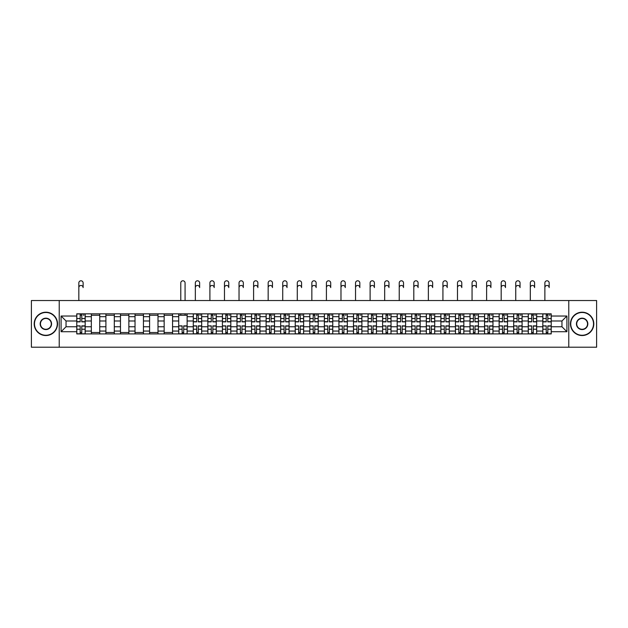 <?xml version="1.0" encoding="UTF-8"?>
<svg xmlns="http://www.w3.org/2000/svg" width="628" height="628" viewBox="0 0 628 628"><rect width="100%" height="100%" fill="white"/><g stroke="black" fill="none" stroke-linecap="round" stroke-linejoin="round"><path stroke-width="0.94" d="M568.78 347.213L596.6 347.213L596.6 300.529L31.4 300.529L31.4 347.213L568.78 347.213L568.78 300.529M91.335 333.908L91.335 316.685L85.172 316.685L85.172 333.908M85.172 316.685L85.172 313.835M91.335 316.685L91.335 313.835M99.742 313.835L99.742 333.908M105.904 333.908L105.904 313.835M114.304 313.835L114.304 333.908M120.466 333.908L120.466 313.835M128.866 313.835L128.866 333.908M135.028 333.908L135.028 313.835M143.435 313.835L143.435 333.908M149.59 333.908L149.59 313.835M157.997 313.835L157.997 333.908M164.159 333.908L164.159 313.835M172.559 313.835L172.559 333.908M178.721 333.908L178.721 313.835M187.12 313.835L187.12 333.908M193.283 333.908L193.283 313.835M201.69 313.835L201.69 333.908M207.852 333.908L207.852 313.835M216.252 313.835L216.252 333.908M222.414 333.908L222.414 313.835M230.814 313.835L230.814 333.908M236.976 333.908L236.976 313.835M245.383 313.835L245.383 333.908M251.545 333.908L251.545 313.835M259.945 313.835L259.945 333.908M266.107 333.908L266.107 313.835M274.507 313.835L274.507 333.908M280.669 333.908L280.669 313.835M289.076 313.835L289.076 333.908M295.239 333.908L295.239 313.835M303.638 313.835L303.638 333.908M309.8 333.908L309.8 313.835M318.2 313.835L318.2 333.908M324.362 333.908L324.362 313.835M332.762 313.835L332.762 333.908M338.924 333.908L338.924 313.835M347.331 313.835L347.331 333.908M353.493 333.908L353.493 313.835M361.893 313.835L361.893 333.908M368.055 333.908L368.055 313.835M376.455 313.835L376.455 333.908M382.617 333.908L382.617 313.835M391.024 313.835L391.024 333.908M397.186 333.908L397.186 313.835M405.586 313.835L405.586 333.908M411.748 333.908L411.748 313.835M420.148 313.835L420.148 333.908M426.31 333.908L426.31 313.835M434.717 313.835L434.717 333.908M440.88 333.908L440.88 313.835M449.279 313.835L449.279 333.908M455.441 333.908L455.441 313.835M463.841 313.835L463.841 333.908M470.003 333.908L470.003 313.835M478.41 313.835L478.41 333.908M484.565 333.908L484.565 313.835M492.972 313.835L492.972 333.908M499.134 333.908L499.134 313.835M507.534 313.835L507.534 333.908M513.696 333.908L513.696 313.835M522.096 313.835L522.096 333.908M528.258 333.908L528.258 313.835M536.665 313.835L536.665 333.908M542.827 333.908L542.827 313.835M542.827 326.764L536.665 326.764M528.258 326.764L522.096 326.764M513.696 326.764L507.534 326.764M499.134 326.764L492.972 326.764M484.565 326.764L478.41 326.764M470.003 326.764L463.841 326.764M455.441 326.764L449.279 326.764M440.88 326.764L434.717 326.764M426.31 326.764L420.148 326.764M411.748 326.764L405.586 326.764M397.186 326.764L391.024 326.764M382.617 326.764L376.455 326.764M368.055 326.764L361.893 326.764M353.493 326.764L347.331 326.764M338.924 326.764L332.762 326.764M324.362 326.764L318.2 326.764M309.8 326.764L303.638 326.764M295.239 326.764L289.076 326.764M280.669 326.764L274.507 326.764M266.107 326.764L259.945 326.764M251.545 326.764L245.383 326.764M236.976 326.764L230.814 326.764M222.414 326.764L216.252 326.764M207.852 326.764L201.69 326.764M193.283 326.764L187.12 326.764M178.721 326.764L172.559 326.764M164.159 326.764L157.997 326.764M149.59 326.764L143.435 326.764M135.028 326.764L128.866 326.764M120.466 326.764L114.304 326.764M105.904 326.764L99.742 326.764M91.335 326.764L85.172 326.764M542.827 320.979L536.665 320.979M528.258 320.979L522.096 320.979M513.696 320.979L507.534 320.979M499.134 320.979L492.972 320.979M484.565 320.979L478.41 320.979M470.003 320.979L463.841 320.979M455.441 320.979L449.279 320.979M440.88 320.979L434.717 320.979M426.31 320.979L420.148 320.979M411.748 320.979L405.586 320.979M397.186 320.979L391.024 320.979M382.617 320.979L376.455 320.979M368.055 320.979L361.893 320.979M353.493 320.979L347.331 320.979M338.924 320.979L332.762 320.979M324.362 320.979L318.2 320.979M309.8 320.979L303.638 320.979M295.239 320.979L289.076 320.979M280.669 320.979L274.507 320.979M266.107 320.979L259.945 320.979M251.545 320.979L245.383 320.979M236.976 320.979L230.814 320.979M222.414 320.979L216.252 320.979M207.852 320.979L201.69 320.979M193.283 320.979L187.12 320.979M178.721 320.979L172.559 320.979M164.159 320.979L157.997 320.979M149.59 320.979L143.435 320.979M135.028 320.979L128.866 320.979M120.466 320.979L114.304 320.979M105.904 320.979L99.742 320.979M91.335 320.979L85.172 320.979M66.034 326.764L76.773 326.764L76.773 320.979L66.034 320.979L66.034 326.764L61.089 331.717L61.089 316.033L76.773 316.033L76.773 320.979M551.227 320.979L551.227 326.764L561.966 326.764L561.966 320.979L551.227 320.979L551.227 313.835L76.773 313.835L76.773 316.033M551.227 316.033L566.911 316.033L566.911 331.717L551.227 331.717L551.227 326.764M76.773 326.764L76.773 333.908L551.227 333.908L551.227 331.717M76.773 331.717L61.089 331.717M59.22 347.213L59.22 300.529M81.766 332.51L80.18 332.51M80.18 315.24L81.766 315.24M99.742 332.51L91.335 332.51M91.335 315.24L99.742 315.24M114.304 332.51L105.904 332.51M105.904 315.24L114.304 315.24M128.866 332.51L120.466 332.51M120.466 315.24L128.866 315.24M143.435 332.51L135.028 332.51M135.028 315.24L143.435 315.24M157.997 332.51L149.59 332.51M149.59 315.24L157.997 315.24M172.559 332.51L164.159 332.51M164.159 315.24L172.559 315.24M183.714 332.51L182.128 332.51M178.721 315.24L187.12 315.24M198.283 332.51L196.69 332.51M196.69 315.24L198.283 315.24M212.845 332.51L211.259 332.51M211.259 315.24L212.845 315.24M227.407 332.51L225.821 332.51M225.821 315.24L227.407 315.24M241.976 332.51L240.383 332.51M240.383 315.24L241.976 315.24M256.538 332.51L254.952 332.51M254.952 315.24L256.538 315.24M271.1 332.51L269.514 332.51M269.514 315.24L271.1 315.24M285.661 332.51L284.076 332.51M284.076 315.24L285.661 315.24M300.231 332.51L298.645 332.51M298.645 315.24L300.231 315.24M314.793 332.51L313.207 332.51M313.207 315.24L314.793 315.24M329.355 332.51L327.769 332.51M327.769 315.24L329.355 315.24M343.924 332.51L342.339 332.51M342.339 315.24L343.924 315.24M358.486 332.51L356.9 332.51M356.9 315.24L358.486 315.24M373.048 332.51L371.462 332.51M371.462 315.24L373.048 315.24M387.617 332.51L386.024 332.51M386.024 315.24L387.617 315.24M402.179 332.51L400.593 332.51M400.593 315.24L402.179 315.24M416.741 332.51L415.155 332.51M415.155 315.24L416.741 315.24M431.31 332.51L429.717 332.51M429.717 315.24L431.31 315.24M445.872 332.51L444.286 332.51M444.286 315.24L445.872 315.24M460.434 332.51L458.848 332.51M458.848 315.24L460.434 315.24M474.996 332.51L473.41 332.51M473.41 315.24L474.996 315.24M489.565 332.51L487.98 332.51M487.98 315.24L489.565 315.24M504.127 332.51L502.541 332.51M502.541 315.24L504.127 315.24M518.689 332.51L517.103 332.51M517.103 315.24L518.689 315.24M533.258 332.51L531.665 332.51M531.665 315.24L533.258 315.24M547.82 332.51L546.234 332.51M546.234 315.24L547.82 315.24M61.089 316.033L66.034 320.979M561.966 326.764L566.911 331.717M561.966 320.979L566.911 316.033M78.83 287.6L78.83 282.938A2.151 2.151 0 0 1 80.973 280.787A2.151 2.151 0 0 1 83.124 282.938L83.124 287.6A2.151 2.151 88.2 0 0 80.973 285.457A2.151 2.151 88.2 0 0 78.83 287.6L78.83 300.529M81.766 321.866L81.766 313.929L85.125 313.929L85.125 321.866L81.766 321.866M80.18 315.146L81.766 315.146M83.265 315.146L83.917 315.146M80.18 313.929L76.82 313.929L76.82 321.866L80.18 321.866L80.18 313.929L81.766 313.929M80.18 326.081L76.82 325.877L80.18 325.877L80.18 333.813L76.82 333.813L78.688 333.813M76.82 326.081L76.82 333.813M81.766 332.605L80.18 332.605M83.265 333.813L85.125 333.813L85.125 325.877L81.766 325.877L81.766 333.813L78.83 333.813M85.125 333.813L83.124 333.813M45.868 335.266A11.39 11.39 0 0 0 57.258 323.875A11.39 11.39 0 0 0 45.868 312.485A11.39 11.39 0 0 0 34.477 323.875A11.39 11.39 0 0 0 45.868 335.266M45.868 312.202A11.673 11.673 0 0 1 57.541 323.875A11.673 11.673 0 0 1 45.868 335.54A11.673 11.673 0 0 1 34.202 323.875A11.673 11.673 0 0 1 45.868 312.202M45.868 329.567A5.691 5.691 0 0 1 40.176 323.875A5.691 5.691 0 0 1 45.868 318.176A5.691 5.691 0 0 1 51.567 323.875A5.691 5.691 0 0 1 45.868 329.567M45.868 318.459A5.417 5.417 0 0 0 40.459 323.875A5.417 5.417 0 0 0 45.868 329.284A5.417 5.417 0 0 0 51.284 323.875A5.417 5.417 0 0 0 45.868 318.459M582.132 335.266A11.39 11.39 0 0 0 593.523 323.875A11.39 11.39 0 0 0 582.132 312.485A11.39 11.39 0 0 0 570.742 323.875A11.39 11.39 0 0 0 582.132 335.266M582.132 312.202A11.673 11.673 0 0 1 593.798 323.875A11.673 11.673 0 0 1 582.132 335.54A11.673 11.673 0 0 1 570.46 323.875A11.673 11.673 0 0 1 582.132 312.202M582.132 329.567A5.691 5.691 0 0 1 576.433 323.875A5.691 5.691 0 0 1 582.132 318.176A5.691 5.691 0 0 1 587.824 323.875A5.691 5.691 0 0 1 582.132 329.567M582.132 318.459A5.417 5.417 0 0 0 576.716 323.875A5.417 5.417 0 0 0 582.132 329.284A5.417 5.417 0 0 0 587.541 323.875A5.417 5.417 0 0 0 582.132 318.459M195.339 287.6L195.339 282.938A2.151 2.151 0 0 1 197.49 280.787A2.151 2.151 0 0 1 199.633 282.938L199.633 287.6A2.151 2.151 88.2 0 0 197.49 285.457A2.151 2.151 88.2 0 0 195.339 287.6L195.339 300.529M198.283 321.866L198.283 313.929L201.643 313.929L201.643 321.866L198.283 321.866M196.69 315.146L198.283 315.146M199.775 315.146L200.426 315.146M196.69 313.929L193.33 313.929L193.33 321.866L196.69 321.866L196.69 313.929L198.283 313.929M209.901 287.6L209.901 282.938A2.151 2.151 0 0 1 212.052 280.787A2.151 2.151 0 0 1 214.195 282.938L214.195 287.6A2.151 2.151 88.2 0 0 212.052 285.457A2.151 2.151 88.2 0 0 209.901 287.6L209.901 300.529M212.845 321.866L212.845 313.929L216.205 313.929L216.205 321.866L212.845 321.866M211.259 315.146L212.845 315.146M214.336 315.146L214.996 315.146M211.259 313.929L207.899 313.929L207.899 321.866L211.259 321.866L211.259 313.929L212.845 313.929M224.471 287.6L224.471 282.938A2.151 2.151 0 0 1 226.614 280.787A2.151 2.151 0 0 1 228.765 282.938L228.765 287.6A2.151 2.151 88.2 0 0 226.614 285.457A2.151 2.151 88.2 0 0 224.471 287.6L224.471 300.529M227.407 321.866L227.407 313.929L230.766 313.929L230.766 321.866L227.407 321.866M225.821 315.146L227.407 315.146M228.906 315.146L229.558 315.146M225.821 313.929L222.461 313.929L222.461 321.866L225.821 321.866L225.821 313.929L227.407 313.929M239.032 287.6L239.032 282.938A2.151 2.151 0 0 1 241.176 280.787A2.151 2.151 0 0 1 243.326 282.938L243.326 287.6A2.151 2.151 88.2 0 0 241.176 285.457A2.151 2.151 88.2 0 0 239.032 287.6L239.032 300.529M241.976 321.866L241.976 313.929L245.336 313.929L245.336 321.866L241.976 321.866M240.383 315.146L241.976 315.146M243.468 315.146L244.119 315.146M240.383 313.929L237.023 313.929L237.023 321.866L240.383 321.866L240.383 313.929L241.976 313.929M253.594 287.6L253.594 282.938A2.151 2.151 0 0 1 255.745 280.787A2.151 2.151 0 0 1 257.888 282.938L257.888 287.6A2.151 2.151 88.2 0 0 255.745 285.457A2.151 2.151 88.2 0 0 253.594 287.6L253.594 300.529M256.538 321.866L256.538 313.929L259.898 313.929L259.898 321.866L256.538 321.866M254.952 315.146L256.538 315.146M258.029 315.146L258.681 315.146M254.952 313.929L251.593 313.929L251.593 321.866L254.952 321.866L254.952 313.929L256.538 313.929M268.164 287.6L268.164 282.938A2.151 2.151 0 0 1 270.307 280.787A2.151 2.151 0 0 1 272.458 282.938L272.458 287.6A2.151 2.151 88.2 0 0 270.307 285.457A2.151 2.151 88.2 0 0 268.164 287.6L268.164 300.529M271.1 321.866L271.1 313.929L274.46 313.929L274.46 321.866L271.1 321.866M269.514 315.146L271.1 315.146M272.591 315.146L273.251 315.146M269.514 313.929L266.154 313.929L266.154 321.866L269.514 321.866L269.514 313.929L271.1 313.929M282.726 287.6L282.726 282.938A2.151 2.151 0 0 1 284.869 280.787A2.151 2.151 0 0 1 287.02 282.938L287.02 287.6A2.151 2.151 88.2 0 0 284.869 285.457A2.151 2.151 88.2 0 0 282.726 287.6L282.726 300.529M285.661 321.866L285.661 313.929L289.029 313.929L289.029 321.866L285.661 321.866M284.076 315.146L285.661 315.146M287.161 315.146L287.812 315.146M284.076 313.929L280.716 313.929L280.716 321.866L284.076 321.866L284.076 313.929L285.661 313.929M297.287 287.6L297.287 282.938A2.151 2.151 0 0 1 299.438 280.787A2.151 2.151 0 0 1 301.581 282.938L301.581 287.6A2.151 2.151 88.2 0 0 299.438 285.457A2.151 2.151 88.2 0 0 297.287 287.6L297.287 300.529M300.231 321.866L300.231 313.929L303.591 313.929L303.591 321.866L300.231 321.866M298.645 315.146L300.231 315.146M301.723 315.146L302.374 315.146M298.645 313.929L295.278 313.929L295.278 321.866L298.645 321.866L298.645 313.929L300.231 313.929M311.849 287.6L311.849 282.938A2.151 2.151 0 0 1 314 280.787A2.151 2.151 0 0 1 316.151 282.938L316.151 287.6A2.151 2.151 88.2 0 0 314 285.457A2.151 2.151 88.2 0 0 311.849 287.6L311.849 300.529M314.793 321.866L314.793 313.929L318.153 313.929L318.153 321.866L314.793 321.866M313.207 315.146L314.793 315.146M316.284 315.146L316.944 315.146M313.207 313.929L309.847 313.929L309.847 321.866L313.207 321.866L313.207 313.929L314.793 313.929M326.419 287.6L326.419 282.938A2.151 2.151 0 0 1 328.562 280.787A2.151 2.151 0 0 1 330.713 282.938L330.713 287.6A2.151 2.151 88.2 0 0 328.562 285.457A2.151 2.151 88.2 0 0 326.419 287.6L326.419 300.529M329.355 321.866L329.355 313.929L332.722 313.929L332.722 321.866L329.355 321.866M327.769 315.146L329.355 315.146M330.854 315.146L331.506 315.146M327.769 313.929L324.409 313.929L324.409 321.866L327.769 321.866L327.769 313.929L329.355 313.929M340.98 287.6L340.98 282.938A2.151 2.151 0 0 1 343.131 280.787A2.151 2.151 0 0 1 345.274 282.938L345.274 287.6A2.151 2.151 88.2 0 0 343.131 285.457A2.151 2.151 88.2 0 0 340.98 287.6L340.98 300.529M343.924 321.866L343.924 313.929L347.284 313.929L347.284 321.866L343.924 321.866M342.339 315.146L343.924 315.146M345.416 315.146L346.067 315.146M342.339 313.929L338.971 313.929L338.971 321.866L342.339 321.866L342.339 313.929L343.924 313.929M355.542 287.6L355.542 282.938A2.151 2.151 0 0 1 357.693 280.787A2.151 2.151 0 0 1 359.836 282.938L359.836 287.6A2.151 2.151 88.2 0 0 357.693 285.457A2.151 2.151 88.2 0 0 355.542 287.6L355.542 300.529M358.486 321.866L358.486 313.929L361.846 313.929L361.846 321.866L358.486 321.866M356.9 315.146L358.486 315.146M359.977 315.146L360.637 315.146M356.9 313.929L353.54 313.929L353.54 321.866L356.9 321.866L356.9 313.929L358.486 313.929M370.112 287.6L370.112 282.938A2.151 2.151 0 0 1 372.255 280.787A2.151 2.151 0 0 1 374.406 282.938L374.406 287.6A2.151 2.151 88.2 0 0 372.255 285.457A2.151 2.151 88.2 0 0 370.112 287.6L370.112 300.529M373.048 321.866L373.048 313.929L376.408 313.929L376.408 321.866L373.048 321.866M371.462 315.146L373.048 315.146M374.547 315.146L375.199 315.146M371.462 313.929L368.102 313.929L368.102 321.866L371.462 321.866L371.462 313.929L373.048 313.929M384.674 287.6L384.674 282.938A2.151 2.151 0 0 1 386.824 280.787A2.151 2.151 0 0 1 388.968 282.938L388.968 287.6A2.151 2.151 88.2 0 0 386.824 285.457A2.151 2.151 88.2 0 0 384.674 287.6L384.674 300.529M387.617 321.866L387.617 313.929L390.977 313.929L390.977 321.866L387.617 321.866M386.024 315.146L387.617 315.146M389.109 315.146L389.76 315.146M386.024 313.929L382.664 313.929L382.664 321.866L386.024 321.866L386.024 313.929L387.617 313.929M185.072 300.529L185.072 282.938A2.151 2.151 0 0 0 182.921 280.787A2.151 2.151 0 0 0 180.778 282.938L180.778 300.529M182.128 326.081L178.768 325.877L182.128 325.877L182.128 333.813L178.768 333.813L180.636 333.813M178.768 326.081L178.768 333.813M183.714 332.605L182.128 332.605M185.213 333.813L187.081 333.813L187.081 325.877L183.714 325.877L183.714 333.813L180.778 333.813M187.081 333.813L185.072 333.813M185.072 313.835L185.072 315.24M180.778 313.835L180.778 315.24M196.69 326.081L193.33 325.877L196.69 325.877L196.69 333.813L193.33 333.813L195.198 333.813M193.33 326.081L193.33 333.813M198.283 332.605L196.69 332.605M199.775 333.813L201.643 333.813L201.643 325.877L198.283 325.877L198.283 333.813L195.339 333.813M201.643 333.813L199.633 333.813M211.259 326.081L207.899 325.877L211.259 325.877L211.259 333.813L207.899 333.813L209.768 333.813M207.899 326.081L207.899 333.813M212.845 332.605L211.259 332.605M214.336 333.813L216.205 333.813L216.205 325.877L212.845 325.877L212.845 333.813L209.901 333.813M216.205 333.813L214.195 333.813M225.821 326.081L222.461 325.877L225.821 325.877L225.821 333.813L222.461 333.813L224.329 333.813M222.461 326.081L222.461 333.813M227.407 332.605L225.821 332.605M228.906 333.813L230.766 333.813L230.766 325.877L227.407 325.877L227.407 333.813L224.471 333.813M230.766 333.813L228.765 333.813M240.383 326.081L237.023 325.877L240.383 325.877L240.383 333.813L237.023 333.813L238.891 333.813M237.023 326.081L237.023 333.813M241.976 332.605L240.383 332.605M243.468 333.813L245.336 333.813L245.336 325.877L241.976 325.877L241.976 333.813L239.032 333.813M245.336 333.813L243.326 333.813M254.952 326.081L251.593 325.877L254.952 325.877L254.952 333.813L251.593 333.813L253.453 333.813M251.593 326.081L251.593 333.813M256.538 332.605L254.952 332.605M258.029 333.813L259.898 333.813L259.898 325.877L256.538 325.877L256.538 333.813L253.594 333.813M259.898 333.813L257.888 333.813M269.514 326.081L266.154 325.877L269.514 325.877L269.514 333.813L266.154 333.813L268.023 333.813M266.154 326.081L266.154 333.813M271.1 332.605L269.514 332.605M272.591 333.813L274.46 333.813L274.46 325.877L271.1 325.877L271.1 333.813L268.164 333.813M274.46 333.813L272.458 333.813M284.076 326.081L280.716 325.877L284.076 325.877L284.076 333.813L280.716 333.813L282.584 333.813M280.716 326.081L280.716 333.813M285.661 332.605L284.076 332.605M287.161 333.813L289.029 333.813L289.029 325.877L285.661 325.877L285.661 333.813L282.726 333.813M289.029 333.813L287.02 333.813M298.645 326.081L295.278 325.877L298.645 325.877L298.645 333.813L295.278 333.813L297.146 333.813M295.278 326.081L295.278 333.813M300.231 332.605L298.645 332.605M301.723 333.813L303.591 333.813L303.591 325.877L300.231 325.877L300.231 333.813L297.287 333.813M303.591 333.813L301.581 333.813M313.207 326.081L309.847 325.877L313.207 325.877L313.207 333.813L309.847 333.813L311.716 333.813M309.847 326.081L309.847 333.813M314.793 332.605L313.207 332.605M316.284 333.813L318.153 333.813L318.153 325.877L314.793 325.877L314.793 333.813L311.849 333.813M318.153 333.813L316.151 333.813M327.769 326.081L324.409 325.877L327.769 325.877L327.769 333.813L324.409 333.813L326.277 333.813M324.409 326.081L324.409 333.813M329.355 332.605L327.769 332.605M330.854 333.813L332.722 333.813L332.722 325.877L329.355 325.877L329.355 333.813L326.419 333.813M332.722 333.813L330.713 333.813M342.339 326.081L338.971 325.877L342.339 325.877L342.339 333.813L338.971 333.813L340.839 333.813M338.971 326.081L338.971 333.813M343.924 332.605L342.339 332.605M345.416 333.813L347.284 333.813L347.284 325.877L343.924 325.877L343.924 333.813L340.98 333.813M347.284 333.813L345.274 333.813M356.9 326.081L353.54 325.877L356.9 325.877L356.9 333.813L353.54 333.813L355.409 333.813M353.54 326.081L353.54 333.813M358.486 332.605L356.9 332.605M359.977 333.813L361.846 333.813L361.846 325.877L358.486 325.877L358.486 333.813L355.542 333.813M361.846 333.813L359.836 333.813M371.462 326.081L368.102 325.877L371.462 325.877L371.462 333.813L368.102 333.813L369.971 333.813M368.102 326.081L368.102 333.813M373.048 332.605L371.462 332.605M374.547 333.813L376.408 333.813L376.408 325.877L373.048 325.877L373.048 333.813L370.112 333.813M376.408 333.813L374.406 333.813M386.024 326.081L382.664 325.877L386.024 325.877L386.024 333.813L382.664 333.813L384.532 333.813M382.664 326.081L382.664 333.813M387.617 332.605L386.024 332.605M389.109 333.813L390.977 333.813L390.977 325.877L387.617 325.877L387.617 333.813L384.674 333.813M390.977 333.813L388.968 333.813M399.235 287.6L399.235 282.938A2.151 2.151 0 0 1 401.386 280.787A2.151 2.151 0 0 1 403.529 282.938L403.529 287.6A2.151 2.151 88.2 0 0 401.386 285.457A2.151 2.151 88.2 0 0 399.235 287.6L399.235 300.529M402.179 321.866L402.179 313.929L405.539 313.929L405.539 321.866L402.179 321.866M400.593 315.146L402.179 315.146M403.671 315.146L404.322 315.146M400.593 313.929L397.234 313.929L397.234 321.866L400.593 321.866L400.593 313.929L402.179 313.929M400.593 326.081L397.234 325.877L400.593 325.877L400.593 333.813L397.234 333.813L399.094 333.813M397.234 326.081L397.234 333.813M402.179 332.605L400.593 332.605M403.671 333.813L405.539 333.813L405.539 325.877L402.179 325.877L402.179 333.813L399.235 333.813M405.539 333.813L403.529 333.813M413.805 287.6L413.805 282.938A2.151 2.151 0 0 1 415.948 280.787A2.151 2.151 0 0 1 418.099 282.938L418.099 287.6A2.151 2.151 88.2 0 0 415.948 285.457A2.151 2.151 88.2 0 0 413.805 287.6L413.805 300.529M416.741 321.866L416.741 313.929L420.101 313.929L420.101 321.866L416.741 321.866M415.155 315.146L416.741 315.146M418.232 315.146L418.892 315.146M415.155 313.929L411.795 313.929L411.795 321.866L415.155 321.866L415.155 313.929L416.741 313.929M415.155 326.081L411.795 325.877L415.155 325.877L415.155 333.813L411.795 333.813L413.664 333.813M411.795 326.081L411.795 333.813M416.741 332.605L415.155 332.605M418.232 333.813L420.101 333.813L420.101 325.877L416.741 325.877L416.741 333.813L413.805 333.813M420.101 333.813L418.099 333.813M428.367 287.6L428.367 282.938A2.151 2.151 0 0 1 430.51 280.787A2.151 2.151 0 0 1 432.661 282.938L432.661 287.6A2.151 2.151 88.2 0 0 430.51 285.457A2.151 2.151 88.2 0 0 428.367 287.6L428.367 300.529M431.31 321.866L431.31 313.929L434.67 313.929L434.67 321.866L431.31 321.866M429.717 315.146L431.31 315.146M432.802 315.146L433.453 315.146M429.717 313.929L426.357 313.929L426.357 321.866L429.717 321.866L429.717 313.929L431.31 313.929M429.717 326.081L426.357 325.877L429.717 325.877L429.717 333.813L426.357 333.813L428.225 333.813M426.357 326.081L426.357 333.813M431.31 332.605L429.717 332.605M432.802 333.813L434.67 333.813L434.67 325.877L431.31 325.877L431.31 333.813L428.367 333.813M434.67 333.813L432.661 333.813M442.928 287.6L442.928 282.938A2.151 2.151 0 0 1 445.079 280.787A2.151 2.151 0 0 1 447.222 282.938L447.222 287.6A2.151 2.151 88.2 0 0 445.079 285.457A2.151 2.151 88.2 0 0 442.928 287.6L442.928 300.529M445.872 321.866L445.872 313.929L449.232 313.929L449.232 321.866L445.872 321.866M444.286 315.146L445.872 315.146M447.364 315.146L448.015 315.146M444.286 313.929L440.919 313.929L440.919 321.866L444.286 321.866L444.286 313.929L445.872 313.929M444.286 326.081L440.919 325.877L444.286 325.877L444.286 333.813L440.919 333.813L442.787 333.813M440.919 326.081L440.919 333.813M445.872 332.605L444.286 332.605M447.364 333.813L449.232 333.813L449.232 325.877L445.872 325.877L445.872 333.813L442.928 333.813M449.232 333.813L447.222 333.813M457.49 287.6L457.49 282.938A2.151 2.151 0 0 1 459.641 280.787A2.151 2.151 0 0 1 461.792 282.938L461.792 287.6A2.151 2.151 88.2 0 0 459.641 285.457A2.151 2.151 88.2 0 0 457.49 287.6L457.49 300.529M460.434 321.866L460.434 313.929L463.794 313.929L463.794 321.866L460.434 321.866M458.848 315.146L460.434 315.146M461.925 315.146L462.585 315.146M458.848 313.929L455.488 313.929L455.488 321.866L458.848 321.866L458.848 313.929L460.434 313.929M458.848 326.081L455.488 325.877L458.848 325.877L458.848 333.813L455.488 333.813L457.357 333.813M455.488 326.081L455.488 333.813M460.434 332.605L458.848 332.605M461.925 333.813L463.794 333.813L463.794 325.877L460.434 325.877L460.434 333.813L457.49 333.813M463.794 333.813L461.792 333.813M472.06 287.6L472.06 282.938A2.151 2.151 0 0 1 474.203 280.787A2.151 2.151 0 0 1 476.354 282.938L476.354 287.6A2.151 2.151 88.2 0 0 474.203 285.457A2.151 2.151 88.2 0 0 472.06 287.6L472.06 300.529M474.996 321.866L474.996 313.929L478.363 313.929L478.363 321.866L474.996 321.866M473.41 315.146L474.996 315.146M476.495 315.146L477.147 315.146M473.41 313.929L470.05 313.929L470.05 321.866L473.41 321.866L473.41 313.929L474.996 313.929M473.41 326.081L470.05 325.877L473.41 325.877L473.41 333.813L470.05 333.813L471.918 333.813M470.05 326.081L470.05 333.813M474.996 332.605L473.41 332.605M476.495 333.813L478.363 333.813L478.363 325.877L474.996 325.877L474.996 333.813L472.06 333.813M478.363 333.813L476.354 333.813M486.622 287.6L486.622 282.938A2.151 2.151 0 0 1 488.772 280.787A2.151 2.151 0 0 1 490.915 282.938L490.915 287.6A2.151 2.151 88.2 0 0 488.772 285.457A2.151 2.151 88.2 0 0 486.622 287.6L486.622 300.529M489.565 321.866L489.565 313.929L492.925 313.929L492.925 321.866L489.565 321.866M487.98 315.146L489.565 315.146M491.057 315.146L491.708 315.146M487.98 313.929L484.612 313.929L484.612 321.866L487.98 321.866L487.98 313.929L489.565 313.929M487.98 326.081L484.612 325.877L487.98 325.877L487.98 333.813L484.612 333.813L486.48 333.813M484.612 326.081L484.612 333.813M489.565 332.605L487.98 332.605M491.057 333.813L492.925 333.813L492.925 325.877L489.565 325.877L489.565 333.813L486.622 333.813M492.925 333.813L490.915 333.813M501.183 287.6L501.183 282.938A2.151 2.151 0 0 1 503.334 280.787A2.151 2.151 0 0 1 505.477 282.938L505.477 287.6A2.151 2.151 88.2 0 0 503.334 285.457A2.151 2.151 88.2 0 0 501.183 287.6L501.183 300.529M504.127 321.866L504.127 313.929L507.487 313.929L507.487 321.866L504.127 321.866M502.541 315.146L504.127 315.146M505.619 315.146L506.278 315.146M502.541 313.929L499.182 313.929L499.182 321.866L502.541 321.866L502.541 313.929L504.127 313.929M502.541 326.081L499.182 325.877L502.541 325.877L502.541 333.813L499.182 333.813L501.05 333.813M499.182 326.081L499.182 333.813M504.127 332.605L502.541 332.605M505.619 333.813L507.487 333.813L507.487 325.877L504.127 325.877L504.127 333.813L501.183 333.813M507.487 333.813L505.477 333.813M515.753 287.6L515.753 282.938A2.151 2.151 0 0 1 517.896 280.787A2.151 2.151 0 0 1 520.047 282.938L520.047 287.6A2.151 2.151 88.2 0 0 517.896 285.457A2.151 2.151 88.2 0 0 515.753 287.6L515.753 300.529M518.689 321.866L518.689 313.929L522.049 313.929L522.049 321.866L518.689 321.866M517.103 315.146L518.689 315.146M520.188 315.146L520.84 315.146M517.103 313.929L513.743 313.929L513.743 321.866L517.103 321.866L517.103 313.929L518.689 313.929M517.103 326.081L513.743 325.877L517.103 325.877L517.103 333.813L513.743 333.813L515.612 333.813M513.743 326.081L513.743 333.813M518.689 332.605L517.103 332.605M520.188 333.813L522.049 333.813L522.049 325.877L518.689 325.877L518.689 333.813L515.753 333.813M522.049 333.813L520.047 333.813M530.315 287.6L530.315 282.938A2.151 2.151 0 0 1 532.466 280.787A2.151 2.151 0 0 1 534.609 282.938L534.609 287.6A2.151 2.151 88.2 0 0 532.466 285.457A2.151 2.151 88.2 0 0 530.315 287.6L530.315 300.529M533.258 321.866L533.258 313.929L536.618 313.929L536.618 321.866L533.258 321.866M531.665 315.146L533.258 315.146M534.75 315.146L535.401 315.146M531.665 313.929L528.305 313.929L528.305 321.866L531.665 321.866L531.665 313.929L533.258 313.929M531.665 326.081L528.305 325.877L531.665 325.877L531.665 333.813L528.305 333.813L530.173 333.813M528.305 326.081L528.305 333.813M533.258 332.605L531.665 332.605M534.75 333.813L536.618 333.813L536.618 325.877L533.258 325.877L533.258 333.813L530.315 333.813M536.618 333.813L534.609 333.813M544.876 287.6L544.876 282.938A2.151 2.151 0 0 1 547.027 280.787A2.151 2.151 0 0 1 549.17 282.938L549.17 287.6A2.151 2.151 88.2 0 0 547.027 285.457A2.151 2.151 88.2 0 0 544.876 287.6L544.876 300.529M547.82 321.866L547.82 313.929L551.18 313.929L551.18 321.866L547.82 321.866M546.234 315.146L547.82 315.146M549.312 315.146L549.963 315.146M546.234 313.929L542.875 313.929L542.875 321.866L546.234 321.866L546.234 313.929L547.82 313.929M546.234 326.081L542.875 325.877L546.234 325.877L546.234 333.813L542.875 333.813L544.735 333.813M542.875 326.081L542.875 333.813M547.82 332.605L546.234 332.605M549.312 333.813L551.18 333.813L551.18 325.877L547.82 325.877L547.82 333.813L544.876 333.813M551.18 333.813L549.17 333.813M528.258 316.685L522.096 316.685M513.696 316.685L507.534 316.685M499.134 316.685L492.972 316.685M484.565 316.685L478.41 316.685M470.003 316.685L463.841 316.685M455.441 316.685L449.279 316.685M440.88 316.685L434.717 316.685M426.31 316.685L420.148 316.685M411.748 316.685L405.586 316.685M397.186 316.685L391.024 316.685M382.617 316.685L376.455 316.685M368.055 316.685L361.893 316.685M353.493 316.685L347.331 316.685M338.924 316.685L332.762 316.685M324.362 316.685L318.2 316.685M309.8 316.685L303.638 316.685M295.239 316.685L289.076 316.685M280.669 316.685L274.507 316.685M266.107 316.685L259.945 316.685M251.545 316.685L245.383 316.685M236.976 316.685L230.814 316.685M222.414 316.685L216.252 316.685M207.852 316.685L201.69 316.685M193.283 316.685L187.12 316.685M178.721 316.685L172.559 316.685M164.159 316.685L157.997 316.685M149.59 316.685L143.435 316.685M135.028 316.685L128.866 316.685M120.466 316.685L114.304 316.685M105.904 316.685L99.742 316.685M542.827 316.685L536.665 316.685M528.258 331.058L522.096 331.058M513.696 331.058L507.534 331.058M499.134 331.058L492.972 331.058M484.565 331.058L478.41 331.058M470.003 331.058L463.841 331.058M455.441 331.058L449.279 331.058M440.88 331.058L434.717 331.058M426.31 331.058L420.148 331.058M411.748 331.058L405.586 331.058M397.186 331.058L391.024 331.058M382.617 331.058L376.455 331.058M368.055 331.058L361.893 331.058M353.493 331.058L347.331 331.058M338.924 331.058L332.762 331.058M324.362 331.058L318.2 331.058M309.8 331.058L303.638 331.058M295.239 331.058L289.076 331.058M280.669 331.058L274.507 331.058M266.107 331.058L259.945 331.058M251.545 331.058L245.383 331.058M236.976 331.058L230.814 331.058M222.414 331.058L216.252 331.058M207.852 331.058L201.69 331.058M193.283 331.058L187.12 331.058M178.721 331.058L172.559 331.058M164.159 331.058L157.997 331.058M149.59 331.058L143.435 331.058M135.028 331.058L128.866 331.058M120.466 331.058L114.304 331.058M105.904 331.058L99.742 331.058M91.335 331.058L85.172 331.058M542.827 331.058L536.665 331.058M81.766 321.669L85.125 321.669M81.766 318.514L85.125 318.514M76.82 321.669L80.18 321.669M76.82 318.514L80.18 318.514M80.18 329.229L76.82 329.229M85.125 326.081L81.766 326.081M85.125 329.229L81.766 329.229M198.283 321.669L201.643 321.669M198.283 318.514L201.643 318.514M193.33 321.669L196.69 321.669M193.33 318.514L196.69 318.514M212.845 321.669L216.205 321.669M212.845 318.514L216.205 318.514M207.899 321.669L211.259 321.669M207.899 318.514L211.259 318.514M227.407 321.669L230.766 321.669M227.407 318.514L230.766 318.514M222.461 321.669L225.821 321.669M222.461 318.514L225.821 318.514M241.976 321.669L245.336 321.669M241.976 318.514L245.336 318.514M237.023 321.669L240.383 321.669M237.023 318.514L240.383 318.514M256.538 321.669L259.898 321.669M256.538 318.514L259.898 318.514M251.593 321.669L254.952 321.669M251.593 318.514L254.952 318.514M271.1 321.669L274.46 321.669M271.1 318.514L274.46 318.514M266.154 321.669L269.514 321.669M266.154 318.514L269.514 318.514M285.661 321.669L289.029 321.669M285.661 318.514L289.029 318.514M280.716 321.669L284.076 321.669M280.716 318.514L284.076 318.514M300.231 321.669L303.591 321.669M300.231 318.514L303.591 318.514M295.278 321.669L298.645 321.669M295.278 318.514L298.645 318.514M314.793 321.669L318.153 321.669M314.793 318.514L318.153 318.514M309.847 321.669L313.207 321.669M309.847 318.514L313.207 318.514M329.355 321.669L332.722 321.669M329.355 318.514L332.722 318.514M324.409 321.669L327.769 321.669M324.409 318.514L327.769 318.514M343.924 321.669L347.284 321.669M343.924 318.514L347.284 318.514M338.971 321.669L342.339 321.669M338.971 318.514L342.339 318.514M358.486 321.669L361.846 321.669M358.486 318.514L361.846 318.514M353.54 321.669L356.9 321.669M353.54 318.514L356.9 318.514M373.048 321.669L376.408 321.669M373.048 318.514L376.408 318.514M368.102 321.669L371.462 321.669M368.102 318.514L371.462 318.514M387.617 321.669L390.977 321.669M387.617 318.514L390.977 318.514M382.664 321.669L386.024 321.669M382.664 318.514L386.024 318.514M182.128 329.229L178.768 329.229M187.081 326.081L183.714 326.081M187.081 329.229L183.714 329.229M196.69 329.229L193.33 329.229M201.643 326.081L198.283 326.081M201.643 329.229L198.283 329.229M211.259 329.229L207.899 329.229M216.205 326.081L212.845 326.081M216.205 329.229L212.845 329.229M225.821 329.229L222.461 329.229M230.766 326.081L227.407 326.081M230.766 329.229L227.407 329.229M240.383 329.229L237.023 329.229M245.336 326.081L241.976 326.081M245.336 329.229L241.976 329.229M254.952 329.229L251.593 329.229M259.898 326.081L256.538 326.081M259.898 329.229L256.538 329.229M269.514 329.229L266.154 329.229M274.46 326.081L271.1 326.081M274.46 329.229L271.1 329.229M284.076 329.229L280.716 329.229M289.029 326.081L285.661 326.081M289.029 329.229L285.661 329.229M298.645 329.229L295.278 329.229M303.591 326.081L300.231 326.081M303.591 329.229L300.231 329.229M313.207 329.229L309.847 329.229M318.153 326.081L314.793 326.081M318.153 329.229L314.793 329.229M327.769 329.229L324.409 329.229M332.722 326.081L329.355 326.081M332.722 329.229L329.355 329.229M342.339 329.229L338.971 329.229M347.284 326.081L343.924 326.081M347.284 329.229L343.924 329.229M356.9 329.229L353.54 329.229M361.846 326.081L358.486 326.081M361.846 329.229L358.486 329.229M371.462 329.229L368.102 329.229M376.408 326.081L373.048 326.081M376.408 329.229L373.048 329.229M386.024 329.229L382.664 329.229M390.977 326.081L387.617 326.081M390.977 329.229L387.617 329.229M402.179 321.669L405.539 321.669M402.179 318.514L405.539 318.514M397.234 321.669L400.593 321.669M397.234 318.514L400.593 318.514M400.593 329.229L397.234 329.229M405.539 326.081L402.179 326.081M405.539 329.229L402.179 329.229M416.741 321.669L420.101 321.669M416.741 318.514L420.101 318.514M411.795 321.669L415.155 321.669M411.795 318.514L415.155 318.514M415.155 329.229L411.795 329.229M420.101 326.081L416.741 326.081M420.101 329.229L416.741 329.229M431.31 321.669L434.67 321.669M431.31 318.514L434.67 318.514M426.357 321.669L429.717 321.669M426.357 318.514L429.717 318.514M429.717 329.229L426.357 329.229M434.67 326.081L431.31 326.081M434.67 329.229L431.31 329.229M445.872 321.669L449.232 321.669M445.872 318.514L449.232 318.514M440.919 321.669L444.286 321.669M440.919 318.514L444.286 318.514M444.286 329.229L440.919 329.229M449.232 326.081L445.872 326.081M449.232 329.229L445.872 329.229M460.434 321.669L463.794 321.669M460.434 318.514L463.794 318.514M455.488 321.669L458.848 321.669M455.488 318.514L458.848 318.514M458.848 329.229L455.488 329.229M463.794 326.081L460.434 326.081M463.794 329.229L460.434 329.229M474.996 321.669L478.363 321.669M474.996 318.514L478.363 318.514M470.05 321.669L473.41 321.669M470.05 318.514L473.41 318.514M473.41 329.229L470.05 329.229M478.363 326.081L474.996 326.081M478.363 329.229L474.996 329.229M489.565 321.669L492.925 321.669M489.565 318.514L492.925 318.514M484.612 321.669L487.98 321.669M484.612 318.514L487.98 318.514M487.98 329.229L484.612 329.229M492.925 326.081L489.565 326.081M492.925 329.229L489.565 329.229M504.127 321.669L507.487 321.669M504.127 318.514L507.487 318.514M499.182 321.669L502.541 321.669M499.182 318.514L502.541 318.514M502.541 329.229L499.182 329.229M507.487 326.081L504.127 326.081M507.487 329.229L504.127 329.229M518.689 321.669L522.049 321.669M518.689 318.514L522.049 318.514M513.743 321.669L517.103 321.669M513.743 318.514L517.103 318.514M517.103 329.229L513.743 329.229M522.049 326.081L518.689 326.081M522.049 329.229L518.689 329.229M533.258 321.669L536.618 321.669M533.258 318.514L536.618 318.514M528.305 321.669L531.665 321.669M528.305 318.514L531.665 318.514M531.665 329.229L528.305 329.229M536.618 326.081L533.258 326.081M536.618 329.229L533.258 329.229M547.82 321.669L551.18 321.669M547.82 318.514L551.18 318.514M542.875 321.669L546.234 321.669M542.875 318.514L546.234 318.514M546.234 329.229L542.875 329.229M551.18 326.081L547.82 326.081M551.18 329.229L547.82 329.229"/></g></svg>
